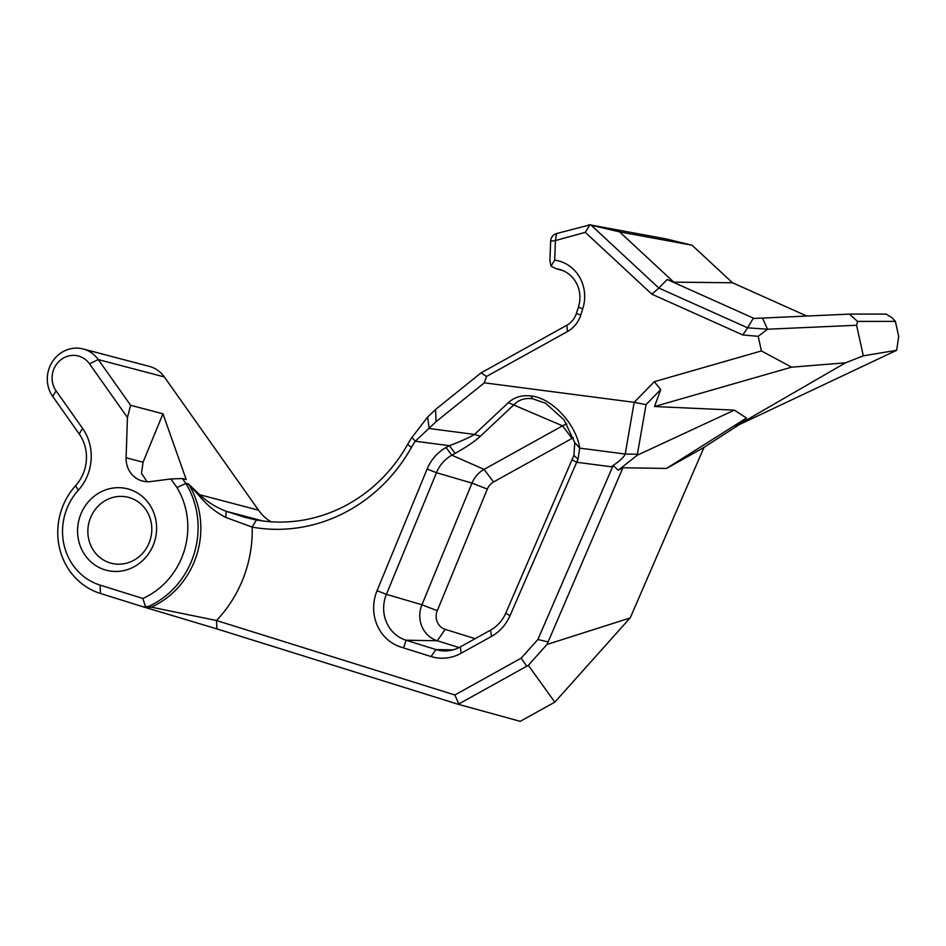<?xml version="1.0" encoding="UTF-8"?>
<svg xmlns="http://www.w3.org/2000/svg" width="946" height="946" viewBox="0 0 946 946"><rect width="100%" height="100%" fill="white"/><g stroke="black" fill="none" stroke-linecap="round" stroke-linejoin="round"><path stroke-width="1.42" d="M406.094 640.265L403.575 647.844A42.499 39.732 104.7 0 1 377.714 626.429A42.499 39.732 104.7 0 1 377.052 590.706L427.107 469.05A42.499 39.732 104.7 0 1 446.027 447.529L449.35 445.684C460.406 441.522 468.79 437.773 474.502 434.427L508.333 402.665C514.399 397.119 521.991 394.896 531.12 395.984C551.731 397.852 576.114 423.974 579.732 448.12L578.018 459.177L510.012 615.669A42.499 39.732 104.7 0 1 491.412 636.445L461.116 653.26A42.499 39.732 104.7 0 1 431.092 656.536L403.635 647.951L406.094 640.265M386.961 623.355A34.517 32.27 -75.3 0 0 406.13 640.253L435.94 649.559A34.517 32.27 -75.3 0 0 444.691 650.931A34.517 32.27 -75.3 0 0 460.324 646.898L490.619 630.083A34.517 32.27 -75.3 0 0 505.732 613.209L573.891 455.44L574.778 442.645L564.147 419.965L545.582 403.244L532.492 398.727C524.912 397.817 518.798 399.756 514.163 404.533L480.332 436.283C474.821 441.368 466.425 447.068 455.168 453.359L451.833 455.203A34.517 32.27 -75.3 0 0 436.473 472.693L386.417 594.336A34.517 32.27 -75.3 0 0 386.961 623.355M142.87 598.475L100.075 585.113A58.096 54.3 104.7 0 1 78.246 490.324A48.08 44.947 -75.3 0 0 82.55 428.325L56.062 390.84A22.03 20.599 104.7 0 1 60.556 360.036A22.03 20.599 104.7 0 1 89.468 363.784L127.438 417.482L130.607 405.29L98.301 359.586A30.047 28.084 -75.3 0 0 83.153 348.979A30.047 28.084 -75.3 0 0 52.337 361.798A30.047 28.084 -75.3 0 0 52.74 396.48L79.228 433.966A40.063 37.45 104.7 0 1 75.633 485.629A66.102 61.797 -75.3 0 0 100.489 593.497L143.272 606.859L145.448 606.611L142.87 598.475A75.313 70.406 -75.3 0 0 148.238 595.779A75.313 70.406 -75.3 0 0 176.926 487.486L185.889 483.501L182.401 478.546L170.895 478.96L176.926 487.486M185.747 483.288L188.502 484.009L199.724 494.734C207.162 501.829 215.995 507.352 226.224 511.301L245.57 517.545L256.425 519.969A152.814 142.858 -75.3 0 0 407.702 444.289A85.128 79.582 104.7 0 1 411.971 437.419L427.651 417.032L435.538 409.5L481.147 372.819L486.481 376.484L484.34 382.823L436.094 421.632L415.259 441.238A77.123 72.097 -75.3 0 0 411.392 447.47A160.82 150.343 104.7 0 1 252.18 527.111L225.68 517.379C215.913 512.365 207.209 505.306 199.559 496.212L188.786 484.458L186.043 483.737A83.331 77.903 104.7 0 1 154.304 603.548A83.331 77.903 104.7 0 1 148.356 606.528L216.492 620.517L454.86 694.979L521.175 658.156L537.884 639.508L613.126 465.574M148.546 514.352A34.056 31.833 -75.3 0 0 128.49 497.36A34.056 31.833 -75.3 0 0 95.25 509.468A34.056 31.833 -75.3 0 0 91.123 546.232A34.056 31.833 -75.3 0 0 111.179 563.225A34.056 31.833 -75.3 0 0 144.407 551.116A34.056 31.833 -75.3 0 0 148.546 514.352M81.616 549.259A42.062 39.33 104.7 0 1 99.673 492.582A42.062 39.33 104.7 0 1 152.554 509.882A42.062 39.33 104.7 0 1 134.486 566.548A42.062 39.33 104.7 0 1 81.616 549.259M739.287 424.624L702.322 448.416L666.528 468.436L746.489 418.037L735.515 426.398L896.678 350.28L863.308 355.838L845.511 362.826L791.566 367.178L761.412 350.942L654.289 381.699L634.175 402.334L646.047 404.616L637.237 455.227L618.282 470.209L613.079 465.515L611.081 466.745L576.398 462.227L572.117 459.768M566.843 423.938A27.091 25.329 -75.3 0 0 562.539 425.83L484.056 469.393A27.091 25.329 -75.3 0 0 471.995 483.122L421.94 604.766A27.091 25.329 -75.3 0 0 437.289 640.761L459.07 647.561M486.481 376.484L567.446 331.538A28.049 26.216 -75.3 0 0 580.773 315.042L582.76 308.786A38.065 35.581 -75.3 0 0 554.675 260.138L555.42 240.544L585.278 232.361L589.831 224.9L556.508 233.556A8.017 7.485 -75.3 0 0 550.643 241.218L549.91 260.8L551.021 266.133L554.675 260.138M637.427 454.246L625.2 454.045L634.175 402.334L484.34 382.823M761.412 350.942L758.207 336.327L742.811 334.955L651.877 294.194L585.278 232.361M562.704 270.532L556.224 268.77A30.047 28.084 104.7 0 1 559.323 269.385A30.047 28.084 104.7 0 1 578.396 307.178L576.398 313.433A20.032 18.731 104.7 0 1 566.879 325.223L481.147 372.819M83.153 348.979L149.196 366.339A30.047 28.084 104.7 0 1 164.344 376.946L258.542 510.201A45.065 42.132 -75.3 0 0 270.934 521.754M574.778 442.645L579.732 448.12L625.2 454.045C623.97 457.107 619.926 460.927 613.079 465.515M532.492 398.727L531.12 395.984M573.891 455.44L578.018 459.177M618.282 470.209L622.917 467.762L547.013 644.451L528.329 665.334L458.207 704.285L216.906 628.901L143.272 606.859M537.884 639.508L547.628 641.79M521.175 658.156L526.626 666.043M454.86 694.979L458.739 703.729M475.129 638.692L445.223 629.35A14.024 13.114 104.7 0 1 437.277 610.714L487.332 489.07A14.024 13.114 104.7 0 1 493.576 481.963L572.058 438.4A14.024 13.114 104.7 0 1 573.406 437.75M562.338 270.379L556.224 268.77L551.021 266.133M170.895 478.96L150.662 481.573A24.04 22.468 104.7 0 1 142.55 481.065A24.04 22.468 104.7 0 1 126.102 457.769L127.438 417.482M130.607 405.29L162.949 413.792L143.059 462.227L141.474 473.319L147.115 481.739M589.831 224.9L619.583 231.865L692.082 245.239L732.488 282.759L673.741 282.144L619.583 231.865M591.167 225.207L658.818 288.033L667.214 279.519L673.741 282.144M651.877 294.194L658.818 288.033L747.612 327.824L742.811 334.955M162.949 413.792L186.208 479.551L182.401 478.546M762.441 317.974L767.502 329.22L856.603 325.258L857.549 321.404L849.378 314.107L753.134 318.495L747.612 327.824L767.502 329.22M758.207 336.327L767.1 329.575M654.289 381.699L660.722 389.563L646.047 404.616M791.566 367.178L654.526 406.52L660.722 389.563M735.515 426.398L845.511 362.826M863.308 355.838L856.603 325.258M654.526 406.52L734.356 410.138L637.237 455.227M746.489 418.037L734.356 410.138M754.08 318.447L667.214 279.519M692.082 245.239L666.232 238.936L588.909 224.663M806.678 315.999L732.488 282.748M857.549 321.404L895.389 321.392L892.031 317.726L886.177 314.096L849.378 314.107M895.389 321.392L898.7 336.48L896.678 350.28M704.025 447.328L630.296 617.738L554.817 702.145L520.229 721.337L458.207 704.285M528.329 665.334L554.817 702.145M666.528 468.436L622.917 467.762M630.154 617.963L547.013 644.451M145.448 606.611L148.356 606.528M216.906 628.901L216.492 620.517A123.394 115.353 104.7 0 0 252.18 527.111L256.425 519.969M572.058 438.4L562.539 425.83L508.333 402.665M480.332 436.283L474.502 434.427L429.188 428.514L427.651 417.032M455.168 453.359L449.35 445.684L415.259 441.238L411.971 437.419M258.542 510.201L199.724 494.734L199.559 496.212M263.047 520.986L226.224 511.301L225.68 517.379M435.538 409.5L436.094 421.632M146.027 607.58L151.112 607.249A83.331 77.903 -75.3 0 0 157.06 604.269A83.331 77.903 -75.3 0 0 188.786 484.458L188.502 484.009M427.107 469.05L436.473 472.693L471.995 483.122L487.332 489.07M377.052 590.706L386.417 594.336L421.94 604.766L437.277 610.714M446.027 447.529L451.833 455.203L484.056 469.393L493.576 481.963M566.879 325.223L567.446 331.538M405.929 640.194L437.289 640.761L445.223 629.35M100.489 593.497L100.075 585.113M431.092 656.536L435.94 649.559L453.016 649.867M461.116 653.26L460.324 646.898M491.412 636.445L490.619 630.083M510.012 615.669L505.732 613.209M164.344 376.946L98.301 359.586L89.468 363.784M52.74 396.48L56.062 390.84M79.228 433.966L82.55 428.325M75.633 485.629L78.246 490.324M126.102 457.769L143.059 462.227M556.508 233.556L555.42 240.544L550.643 241.218M578.396 307.178L582.76 308.786M576.398 313.433L580.773 315.042M407.702 444.289L411.392 447.47"/></g></svg>

